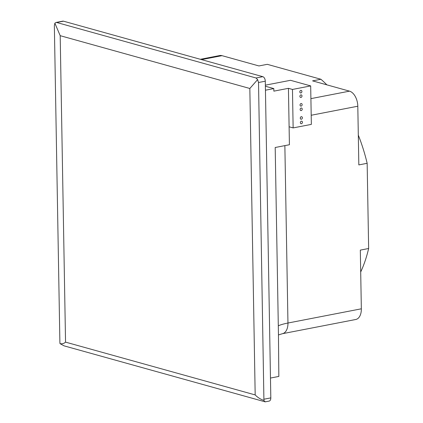 <?xml version="1.0" encoding="UTF-8"?>
<svg xmlns="http://www.w3.org/2000/svg" width="423" height="423" viewBox="0 0 423 423"><rect width="100%" height="100%" fill="white"/><g stroke="black" fill="none" stroke-linecap="round" stroke-linejoin="round"><path stroke-width="0.63" d="M300.05 105.026A1.317 1.015 -74.4 0 1 301.446 103.556A1.317 1.015 -74.4 0 1 302.133 104.618A1.317 1.015 -74.4 0 1 300.737 106.094A1.317 1.015 -74.4 0 1 300.05 105.026M300.129 109.509A1.317 1.015 -74.4 0 1 301.525 108.039A1.317 1.015 -74.4 0 1 302.212 109.108A1.317 1.015 -74.4 0 1 300.816 110.577A1.317 1.015 -74.4 0 1 300.129 109.509M299.902 96.37A1.317 1.015 -74.4 0 1 301.292 94.9A1.317 1.015 -74.4 0 1 301.985 95.968A1.317 1.015 -74.4 0 1 300.589 97.438A1.317 1.015 -74.4 0 1 299.902 96.37M299.822 91.881A1.317 1.015 -74.4 0 1 301.218 90.411A1.317 1.015 -74.4 0 1 301.906 91.479A1.317 1.015 -74.4 0 1 300.51 92.949A1.317 1.015 -74.4 0 1 299.822 91.881M300.362 122.654A1.317 1.015 -74.4 0 1 301.752 121.184A1.317 1.015 -74.4 0 1 302.44 122.252A1.317 1.015 -74.4 0 1 301.049 123.722A1.317 1.015 -74.4 0 1 300.362 122.654M300.282 118.165A1.317 1.015 -74.4 0 1 301.673 116.695A1.317 1.015 -74.4 0 1 302.36 117.763A1.317 1.015 -74.4 0 1 300.97 119.233A1.317 1.015 -74.4 0 1 300.282 118.165M265.374 86.234L273.818 88.587L273.861 91.151L288.433 88.322L289.417 144.74L275.193 147.5L278.44 333.731L278.842 376.428L270.471 378.051M311.196 115.257L357.805 106.221A13.171 7.815 -101 0 0 349.509 91.151L312.571 80.872L320.898 79.254L267.273 64.328L258.945 65.94L222.006 55.656A13.171 7.815 79 0 0 219.727 55.545L200.38 59.294M361.342 308.806A13.171 7.815 79 0 1 355.775 319.487L282.395 333.71A13.171 7.815 79 0 0 287.957 323.024L361.342 308.806L360.317 250.115L368.645 248.502L367.153 163.299A125.139 74.258 -101 0 0 358.307 135.138M357.805 106.221L358.831 164.912L367.153 163.299M326.868 84.849A125.139 74.258 -101 0 0 320.898 79.254M360.697 271.984A125.139 74.258 -101 0 0 368.645 248.502M60.193 35.685L65.544 342.122L255.18 394.918L249.834 88.481L60.193 35.685L54.868 23.175L56.005 22.467L56.714 22.493L256.037 77.985L257.612 79.619L258.522 82.506L263.92 400.401C264.782 401.66 265.258 402.083 265.343 401.665M64.111 345.866L265.184 401.845L269.15 401.094A3.95 2.348 -101 0 0 270.815 397.89L265.29 81.195A3.95 2.348 -101 0 0 262.799 76.674L63.476 21.182A3.95 2.348 -101 0 0 62.794 21.15L56.005 22.467M64.069 345.855L60.008 343.635L59.886 342.36L54.356 25.666L54.868 23.175M273.818 88.587L265.448 90.21M265.358 85.176L290.511 80.301L310.683 85.917L292.467 89.449L293.139 127.915L289.105 126.789M288.433 88.322L292.467 89.449M310.683 85.917L311.354 124.383L293.139 127.915M60.008 343.635C62.17 344.073 64.016 343.571 65.544 342.122M257.612 79.619L249.834 88.481M255.18 394.918C257.649 397.483 260.563 399.312 263.92 400.401M284.864 145.623L287.957 323.024A36.225 8.28 179 0 0 278.302 325.789M310.905 98.638L349.509 91.151M201.549 59.622L222.006 55.656M63.476 21.182L56.714 22.493M262.799 76.674L256.037 77.985M270.815 397.89L264.052 399.201M265.29 81.195L258.522 82.506M278.461 334.937L282.395 333.71"/></g></svg>
